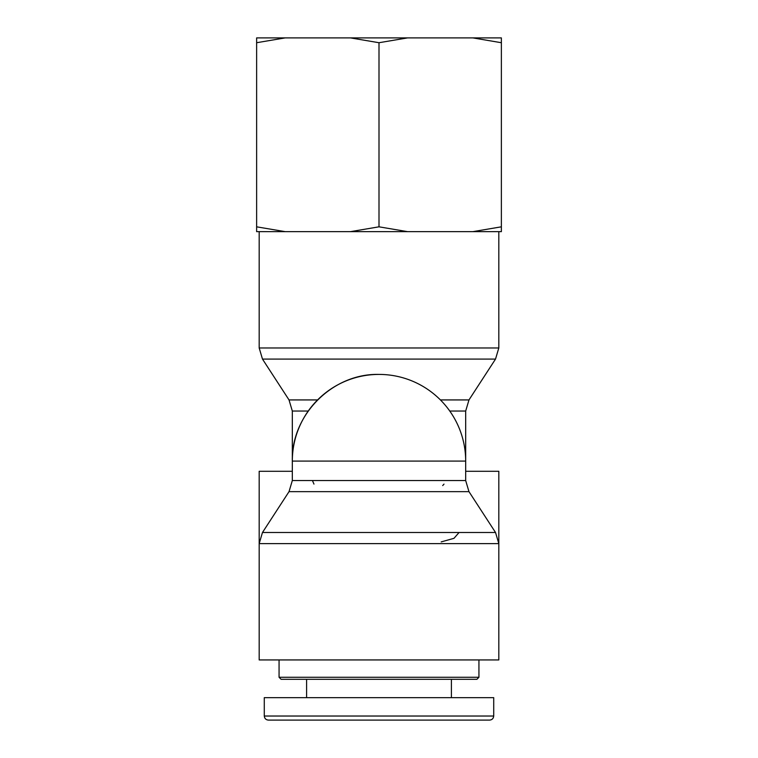 <?xml version="1.0" encoding="UTF-8"?>
<svg xmlns="http://www.w3.org/2000/svg" width="758" height="758" viewBox="0 0 758 758"><rect width="100%" height="100%" fill="white"/><g stroke="black" fill="none" stroke-linecap="round" stroke-linejoin="round"><path stroke-width="1.14" d="M379 677.273L279.067 677.273L281.104 679.31L476.896 679.31L478.933 677.273L379 677.273M379 720.1L489.611 720.1C492.084 719.854 493.449 718.499 493.685 716.026L264.324 716.026C264.57 718.499 265.925 719.854 268.398 720.1L379 720.1M493.723 716.026L493.723 697.663L264.277 697.663L264.277 716.026L264.277 697.663M442.7 485.565L444.008 484.116M312.429 480.534L313.964 484.078M468.975 491.648L495.524 532.495L262.476 532.495L289.025 491.648L468.975 491.648L465.677 480.534L465.677 461.091A86.677 86.677 0 0 0 379 374.414C332.686 373.22 291.129 414.768 292.323 461.091L465.677 461.091L465.677 411.044L468.975 399.93L440.426 399.93M262.476 532.495L259.179 543.619L259.179 471.286L292.323 471.286L292.323 411.044L308.222 411.044M441.203 541.904L453.985 538.322L459.054 532.495M465.677 471.286L498.821 471.286L498.821 543.619L259.179 543.619L259.179 659.934L498.821 659.934L498.821 543.619L495.524 532.495M256.63 37.9L285.169 37.9L256.63 42.723L256.63 37.9M350.461 37.9L407.539 37.9L379 42.723L350.461 37.9L285.169 37.9M472.831 37.9L501.37 37.9L501.37 42.723L472.831 37.9L407.539 37.9M472.831 231.645L501.37 226.822L501.37 231.645L350.461 231.645L379 226.822L407.539 231.645M256.63 226.822L285.169 231.645L256.63 231.645L256.63 42.723M285.169 231.645L350.461 231.645M379 226.822L379 42.723M501.37 226.822L501.37 42.723M449.778 411.044L465.677 411.044M317.574 399.93L289.025 399.93L262.476 359.084L495.524 359.084L498.821 347.969L259.179 347.969L259.179 231.645M465.677 480.534L292.323 480.534L292.323 461.091A86.677 86.677 0 0 1 379 374.414M279.067 659.934L279.067 677.273M478.933 659.934L478.933 677.273L478.933 659.934M306.602 679.31L306.602 697.663L306.602 679.31M451.398 679.31L451.398 697.663L451.398 679.31M264.324 716.026C264.57 718.499 265.925 719.854 268.398 720.1M493.685 716.026C493.449 718.499 492.084 719.854 489.611 720.1M292.323 411.044L289.025 399.93M262.476 359.084L259.179 347.969M468.975 399.93L495.524 359.084M498.821 347.969L498.821 231.645M289.025 491.648L292.323 480.534"/></g></svg>
